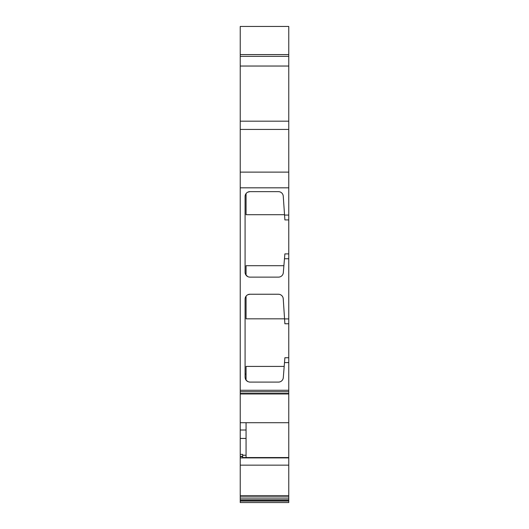 <?xml version="1.0" encoding="UTF-8"?>
<svg xmlns="http://www.w3.org/2000/svg" width="529" height="529" viewBox="0 0 529 529"><rect width="100%" height="100%" fill="white"/><g stroke="black" fill="none" stroke-linecap="round" stroke-linejoin="round"><path stroke-width="0.79" d="M288.761 495.62L288.761 496.949L240.239 496.949L240.239 495.62L288.761 495.62L288.761 465.15L240.239 465.15L240.239 495.62M240.239 496.949L240.239 502.55L288.761 502.55L240.239 502.55M240.239 465.15L240.239 457.902L288.761 457.902L240.239 457.902M240.239 457.678L240.239 456.626L242.666 456.626L242.666 454.391L240.239 454.391L240.239 456.626M240.239 422.704L288.761 422.704L288.761 393.953L240.239 393.953L240.239 454.391M240.239 390.283L288.761 390.283L288.761 362.59L284.496 362.59L283.299 377.627A4.854 4.854 0 0 1 278.459 382.097L249.939 382.097C247.01 381.793 245.39 380.172 245.086 377.243L245.086 299.097A4.854 4.854 0 0 1 249.939 294.243L278.399 294.243A4.854 4.854 0 0 1 283.24 298.779L284.562 318.914L288.761 318.914L288.761 258.741L284.476 258.741L283.313 272.686A4.854 4.854 0 0 1 278.479 277.13L249.939 277.13A4.854 4.854 0 0 1 245.086 272.276L245.086 196.49A4.854 4.854 0 0 1 249.939 191.643L278.413 191.643A4.854 4.854 0 0 1 283.253 196.16L284.549 215.065L288.761 215.065L288.761 129.433L240.239 129.433L240.239 393.821M240.239 129.433L240.239 121.174L288.761 121.174L288.761 66.039L240.239 66.039L240.239 121.174M240.239 56.358L240.239 54.586L288.761 54.586L288.761 56.358L240.239 56.358L240.239 66.039M288.761 54.586L288.761 26.45L240.239 26.45L240.239 54.586M246.058 455.231L242.666 455.231M288.761 172.123L240.239 172.123M288.761 56.358L288.761 66.039M288.761 121.174L288.761 129.433M288.761 215.065L288.761 258.741M288.761 318.914L288.761 362.59M288.761 390.283L288.761 393.821L288.761 393.47L240.239 393.47M288.761 422.704L288.761 457.545L242.666 457.545M242.666 456.626L242.666 457.651L288.761 457.678M288.761 457.902L288.761 465.15M288.761 502.55L288.761 496.949M242.666 457.982L242.666 457.651M246.058 422.704L246.058 457.545M283.253 196.16L283.121 195.32M282.096 193.336L281.719 192.946M280.687 192.206L280.125 191.954M279.358 191.736L278.413 191.643M249.939 191.643L247.77 192.153M246.54 193.032L245.833 193.918M245.106 196.087L245.086 196.49M245.833 274.855L247.77 276.621M249.219 277.077L249.939 277.13M245.086 272.276L245.106 272.686M278.479 277.13L279.338 277.057M281.335 276.204L281.759 275.854M282.565 274.888L282.863 274.353M283.141 273.619L283.313 272.686M284.476 258.741L284.88 253.887L284.476 258.741M288.761 253.887L284.88 253.887M284.562 318.914L284.88 323.768L288.761 323.768M283.24 298.779L283.108 297.939M282.083 295.942L281.712 295.552M280.674 294.812L280.119 294.56M279.345 294.336L278.399 294.243M249.939 294.243L247.77 294.752M246.54 295.638L245.833 296.518M245.106 298.693L245.086 299.097M278.459 382.097L279.319 382.017M281.329 381.158L281.752 380.807M282.559 379.842L282.85 379.306M283.127 378.566L283.299 377.627M284.496 362.59L284.88 357.736L288.761 357.736M284.549 215.065L284.88 219.919L288.761 219.919M245.086 374.082L246.058 374.082M246.058 193.581L246.058 214.701L284.523 214.701M283.894 265.697L246.058 265.697L246.058 275.192M246.058 296.187L246.058 318.822L284.556 318.822M245.575 379.366L245.879 379.888L246.058 379.379M245.086 377.243L245.403 378.956M245.879 379.888L247.876 381.634M249.238 382.044L249.939 382.097M284.192 366.412L246.058 366.412L246.058 380.153M240.239 438.429L246.058 438.429M240.239 430.017L246.058 430.017M288.761 187.821L240.239 187.821M288.761 501.095L240.239 501.095M240.239 391.738L288.761 391.738M288.761 500.216L240.239 500.216M288.761 498.887L240.239 498.887M240.239 456.368L242.666 456.368"/></g></svg>

